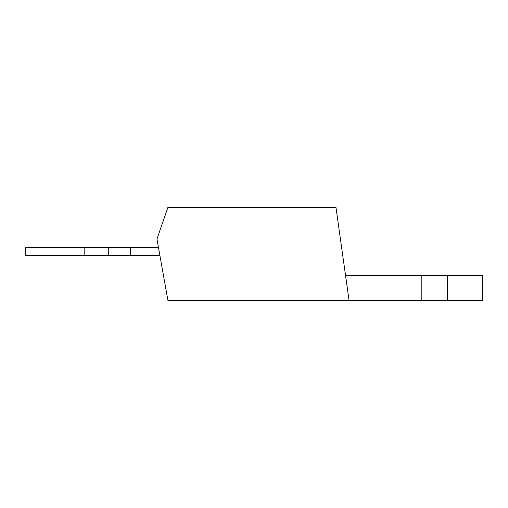<?xml version="1.0" encoding="UTF-8"?>
<svg xmlns="http://www.w3.org/2000/svg" width="508" height="508" viewBox="0 0 508 508"><rect width="100%" height="100%" fill="white"/><g stroke="black" fill="none" stroke-linecap="round" stroke-linejoin="round"><path stroke-width="0.76" d="M167.932 300.488L349.06 300.488L335.959 207.296L167.932 207.296L156.966 239.09L167.932 300.488M447.516 300.704L447.516 275.488L482.6 275.488L482.6 300.704L338.093 300.488M338.093 300.704L200.825 300.488M421.202 300.704L421.202 275.488L345.548 275.488M447.516 275.488L421.202 275.488M158.496 247.644L25.4 247.644L25.4 255.537L84.169 255.537L84.169 247.644M159.906 255.537L130.658 255.537L130.658 247.644M130.658 255.537L108.725 255.537L108.725 247.644M108.725 255.537L84.169 255.537M198.126 300.488L193.739 300.704M193.846 300.488L173.393 300.488"/></g></svg>
